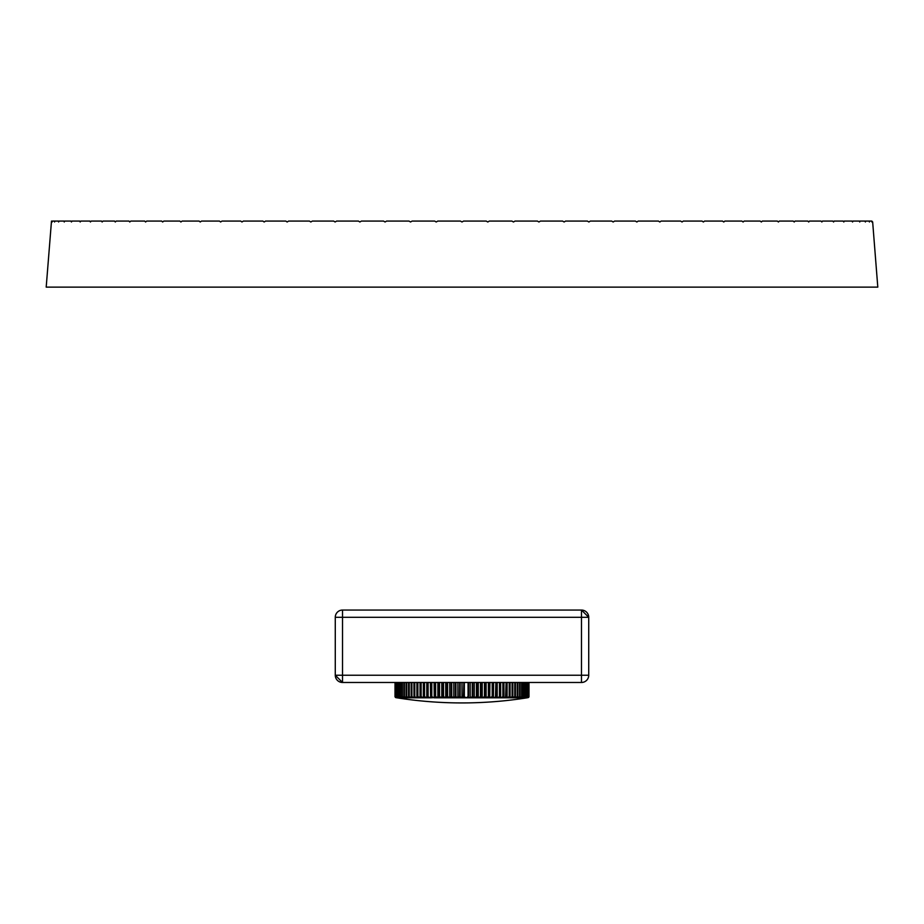 <?xml version="1.0" encoding="UTF-8"?>
<svg xmlns="http://www.w3.org/2000/svg" width="924" height="924" viewBox="0 0 924 924"><rect width="100%" height="100%" fill="white"/><g stroke="black" fill="none" stroke-linecap="round" stroke-linejoin="round"><path stroke-width="1.39" d="M395.01 696.581L395.022 682.478L395.033 696.615M395.969 697.655L396.974 697.805L395.079 696.915L395.922 697.655L395.045 696.581L395.056 682.478L395.045 696.581L396.073 697.655M462.081 702.933L462 702.933A415.8 415.8 0 0 0 527.154 697.805L526.992 697.747M433.125 697.481L432.201 696.892L433.645 697.655L430.619 697.805L404.908 697.805L402.437 696.592L403.984 697.655L401.166 697.227M410.348 697.47L411.804 697.805L411.145 697.493L411.596 682.478L411.596 696.581L413.663 697.655L411.919 696.592L411.145 697.493L414.506 697.805L414.46 682.478L414.46 696.581L415.5 697.181L414.46 696.581L413.94 697.493L416.585 697.655L415.361 697.077M413.271 697.551L412.497 697.112M402.113 697.655L400.658 697.655L403.049 697.805L402.009 697.227L402.206 682.478L402.09 697.493L404.908 697.805L403.973 697.227L404.215 682.478L404.215 696.581L406.075 697.655L404.469 696.592L404.019 697.493L406.987 697.805L406.156 697.227L406.456 682.478L406.456 696.581L408.396 697.655L406.745 696.592L406.179 697.493L409.297 697.805L408.558 697.493L408.916 682.478L408.916 696.581L410.926 697.655L409.228 696.592L408.558 697.493L410.926 697.655L409.817 697.146M400.473 697.655L399.237 697.655L401.42 697.805L400.288 697.227L400.427 682.478L400.427 696.581L401.594 697.493L400.623 696.592L400.288 697.227L401.42 697.805L399.064 696.592L398.949 697.493L400.034 697.805L397.747 696.592L397.747 697.493L398.891 697.805L395.299 696.915L395.333 682.478L395.333 696.581L397.366 697.805L395.784 696.915L396.477 697.655L395.784 696.915L395.876 682.478L395.876 696.581L398.001 697.805L396.535 696.915L397.147 697.655L396.535 696.915L396.685 682.478L396.685 696.581L399.087 697.655L397.539 696.915L397.736 682.478L397.736 696.581L398.591 697.493M523.723 697.181L523.377 696.581L521.887 697.655L524.947 696.581L524.947 682.478L525.202 697.181L524.763 697.655L524.947 696.581L523.527 697.655L526.264 696.581L526.264 682.478L526.437 697.181L525.929 697.655L526.264 696.581L524.913 697.655L527.315 696.581L527.315 682.478L527.419 697.181L526.853 697.655L527.315 696.581L525.999 697.805L434.257 697.805L431.369 696.581L430.388 697.655L437.445 697.655L435.169 696.581L434.095 697.655L435.62 696.581L435.62 682.478L435.62 696.581L438.011 697.805L441.337 697.655L439.547 696.592L441.868 697.805L445.322 697.655L443.555 696.592L445.795 697.805L449.376 697.655L447.147 696.581L445.807 697.655L447.62 696.581L447.62 682.478L447.62 696.581L449.792 697.805L453.465 697.655L451.282 696.581L449.873 697.655L451.767 696.581L451.767 682.478L451.767 696.581L453.834 697.805L461.746 697.655L459.655 696.581L458.108 697.655L460.14 696.581L460.14 682.478L460.14 696.581L462 697.805L462 682.478L462 697.805L465.892 697.655L463.86 696.581L462.254 697.655L464.345 696.581L464.345 682.478L464.345 696.581L465.592 697.493M515.777 697.62L517.833 697.181L517.267 696.581L515.777 697.62M513.074 697.655L514.784 696.581L514.784 682.478L514.784 696.581L512.196 697.805L515.442 697.493L514.784 696.581L513.594 697.493M505.266 697.262L507.08 697.493L506.121 696.581L504.308 697.655L506.479 696.581L506.479 682.478L506.595 697.805L510.06 697.493L509.193 696.581L507.415 697.655L509.54 696.581L509.54 682.478L509.494 697.805L512.855 697.493L512.081 696.581L510.337 697.655L512.404 696.581L512.404 682.478L512.855 697.493L512.196 697.805M501.755 697.389L503.927 697.655L503.257 696.592L501.755 697.389M498.117 697.493L499.445 696.581L499.445 682.478L499.849 696.581L497.62 697.655L500.635 697.655L499.861 696.592L500.3 697.805L501.039 697.655M487.11 697.447L489.905 697.655L488.842 696.592L487.664 697.123M484.465 696.581L484.465 682.478L484.465 696.581L482.663 697.655L486.093 697.655L484.465 696.581L482.663 697.655L484.915 696.581L484.915 682.478L484.915 696.581L485.932 697.493M480.457 696.581L480.457 682.478L480.457 696.581L478.678 697.655L482.178 697.655L480.457 696.581L478.678 697.655L480.919 696.581L480.919 682.478L480.919 696.581L481.982 697.493M475.987 696.881L474.624 697.655L478.193 697.655L476.38 696.581L474.624 697.655L476.853 696.581L476.853 682.478L476.853 696.581L478.678 697.655M466.401 697.655L468.064 696.581L468.064 682.478L468.549 696.581L466.401 697.655L474.127 697.655L472.233 696.581L470.847 697.528M463.386 696.939L463.86 682.478L463.86 696.581M871.806 221.067L872.66 221.991L877.8 287.133L46.2 287.133L51.49 221.067L52.148 221.991L52.391 221.067L54.528 221.067L54.574 221.991L54.92 221.067L58.466 221.067L58.605 221.991L59.055 221.067L63.999 221.067L64.241 221.991L64.772 221.067L71.09 221.067L71.437 221.991L72.06 221.067L79.741 221.067L80.169 221.991L80.896 221.067L89.894 221.067L90.425 221.991L91.222 221.067L101.513 221.067L102.137 221.991L103.014 221.067L114.553 221.067L115.269 221.991L116.228 221.067L128.967 221.067L129.764 221.991L130.804 221.067L144.698 221.067L145.576 221.991L146.697 221.067L161.677 221.067L162.636 221.991L163.825 221.067L179.845 221.067L180.885 221.991L182.12 221.067L199.122 221.067L200.231 221.991L201.536 221.067L219.438 221.067L220.617 221.991L221.968 221.067L240.714 221.067L241.961 221.991L243.358 221.067L262.866 221.067L264.16 221.991L265.604 221.067L285.793 221.067L287.145 221.991L288.623 221.067L309.424 221.067L310.822 221.991L312.335 221.067L333.656 221.067L335.1 221.991L336.636 221.067L358.397 221.067L359.875 221.991L361.423 221.067L383.541 221.067L385.054 221.991L386.613 221.067L408.997 221.067L410.533 221.991L412.104 221.067L434.661 221.067L436.209 221.991L437.791 221.067L460.429 221.067L462 221.991L463.571 221.067L486.209 221.067L487.791 221.991L489.339 221.067L511.896 221.067L513.467 221.991L515.003 221.067L537.387 221.067L538.946 221.991L540.459 221.067L562.577 221.067L564.125 221.991L565.604 221.067L587.364 221.067L588.9 221.991L590.344 221.067L611.665 221.067L613.178 221.991L614.576 221.067L635.377 221.067L636.855 221.991L638.207 221.067L658.396 221.067L659.84 221.991L661.134 221.067L680.641 221.067L682.039 221.991L683.286 221.067L702.032 221.067L703.383 221.991L704.562 221.067L722.464 221.067L723.769 221.991L724.878 221.067L741.88 221.067L743.115 221.991L744.155 221.067L760.175 221.067L761.364 221.991L762.323 221.067L777.303 221.067L778.424 221.991L779.302 221.067L793.196 221.067L794.236 221.991L795.033 221.067L807.772 221.067L808.731 221.991L809.447 221.067L820.986 221.067L821.863 221.991L822.487 221.067L832.778 221.067L833.575 221.991L834.106 221.067L843.104 221.067L843.831 221.991L844.259 221.067L851.94 221.067L852.563 221.991L852.91 221.067L859.228 221.067L859.759 221.991L860.001 221.067L864.945 221.067L865.395 221.991L865.534 221.067L869.08 221.067L869.426 221.991L869.472 221.067L871.609 221.067L871.852 221.991L871.806 221.067M335.273 617.301L335.273 675.236L342.515 682.478L581.485 682.478A7.242 7.242 0 0 0 588.727 675.236L588.727 617.301L581.485 617.301L581.485 675.236L342.515 675.236L342.515 617.301L581.485 617.301L581.485 682.478L581.485 675.236L588.727 675.236A7.242 7.242 0 0 1 581.485 682.478L342.515 682.478A7.242 7.242 0 0 1 335.273 675.236L342.515 675.236L342.515 682.478L342.515 675.236L335.273 675.236L335.273 617.301A7.242 7.242 0 0 1 342.515 610.059L342.515 617.301L588.727 617.301L581.485 610.059L342.515 610.059A7.242 7.242 0 0 0 335.273 617.301L342.515 617.301L335.273 617.301M581.485 610.059A7.242 7.242 0 0 1 588.727 617.301L588.727 675.236L342.515 675.236L342.515 610.059L581.485 610.059L581.485 617.301L581.485 610.059M395.045 696.811L396.846 697.805A415.8 415.8 0 0 0 462 702.933L462 702.933M485.989 697.805L488.38 696.581L488.38 682.478L488.38 696.581L489.743 697.805L492.192 696.581L492.192 682.478L492.631 696.581L490.355 697.655L493.612 697.655L492.642 696.592L493.381 697.805L497.193 697.655L495.888 696.581L494.051 697.655L496.303 696.581L496.303 682.478L496.303 696.581L497.62 697.655M525.999 697.805L528.124 696.581L528.124 682.478L528.205 696.581L527.523 697.655L528.205 696.592L526.345 697.747M527.027 697.805L528.482 697.493L528.667 696.581L527.373 697.747M456.306 696.858L457.276 697.516L455.451 696.581L453.973 697.655L455.936 696.581L455.936 682.478L455.936 696.581L457.599 697.655M436.336 697.123L437.445 697.655M425.964 697.528L427.096 697.805L427.697 696.581L427.697 682.478L427.697 696.581L429.949 697.655L427.697 696.581L426.807 697.655L430.619 697.805L431.808 696.581L431.808 682.478L431.808 696.581L433.645 697.655M416.066 697.493L417.405 697.805L417.521 682.478L417.879 696.581L416.92 697.493L419.692 697.655L418.56 697.146M414.807 696.581L414.807 682.478L414.807 696.581L415.454 697.146M395.287 682.478L395.276 696.708M395.795 682.478L395.795 696.581L395.795 682.478M396.569 682.478L396.569 696.581L396.569 682.478M397.609 682.478L397.609 696.581L397.609 682.478M399.087 697.655L400.034 697.805L398.81 697.227L398.891 682.478L398.891 696.581L399.053 682.478L399.053 696.581L399.977 697.493M400.623 696.581L400.623 682.478L400.623 696.581M402.425 696.581L402.425 682.478L402.425 696.581M404.469 696.581L404.469 682.478L404.469 696.581M406.733 696.581L406.733 682.478L406.733 696.581M409.216 696.581L409.216 682.478L409.216 696.581M411.919 696.581L411.919 682.478L411.919 696.581M417.879 696.581L417.879 682.478L417.879 696.581L420.466 697.805L426.38 697.655L424.151 696.581L423.365 697.655L424.555 696.581L424.555 682.478L424.555 696.581L426.38 697.655M421.136 696.581L420.074 697.493L421.136 696.581L421.136 682.478L421.136 696.581M420.755 682.478L420.755 696.581L420.755 682.478M424.151 682.478L424.151 696.581L424.151 682.478M428.112 696.581L428.112 682.478L428.112 696.581M431.369 682.478L431.369 696.581L431.369 682.478M435.169 682.478L435.169 696.581L435.169 682.478M439.535 696.581L437.907 697.655L439.535 696.581L439.535 682.478L439.535 696.581L441.337 697.655M439.085 682.478L439.085 696.581L439.085 682.478M443.543 696.581L441.822 697.655L443.543 696.581L443.543 682.478L443.543 696.581M443.081 682.478L443.081 696.581L443.081 682.478M447.147 682.478L447.147 696.581L447.147 682.478M451.282 682.478L451.282 696.581L451.282 682.478M455.451 682.478L455.451 696.581L455.451 682.478M459.655 682.478L459.655 696.581L459.655 682.478M468.549 696.581L468.549 682.478L468.549 696.581M470.917 697.493L472.233 696.581L472.233 682.478L472.233 696.581L472.718 682.478L472.718 696.581L473.538 697.227M476.38 682.478L476.38 696.581L476.38 682.478M488.831 696.581L488.831 682.478L488.831 696.581M492.631 696.581L492.631 682.478L492.631 696.581M495.888 682.478L495.46 696.939L495.888 682.478M499.849 696.581L499.849 682.478L499.849 696.581M501.559 697.493L502.864 696.581L502.864 682.478L503.245 696.581L503.245 682.478L503.245 696.581L503.534 697.805L504.308 697.655M506.121 696.581L506.121 682.478L505.578 697.043M509.193 682.478L509.193 696.581L509.193 682.478M512.081 682.478L512.081 696.581L512.081 682.478M514.784 696.581L515.084 682.478L515.442 697.493L514.703 697.805M515.604 697.655L517.267 696.581L517.267 682.478L517.833 697.181L517.013 697.805L519.981 697.493L519.531 696.581L517.925 697.655L519.785 696.581L519.785 682.478L520.027 697.181L519.092 697.805L521.679 697.655L521.806 696.592L521.91 697.493L520.951 697.805L521.887 697.655L523.573 696.581L523.573 682.478L523.573 696.581M519.531 682.478L519.531 696.581L519.531 682.478M521.794 696.581L520.016 697.655L521.794 696.581L521.794 682.478L521.794 696.581M521.575 682.478L521.575 696.581L521.575 682.478M523.377 682.478L523.377 696.581L523.377 682.478M525.109 696.581L525.109 682.478L525.109 696.581M526.391 696.581L526.391 682.478L526.391 696.581M527.431 696.581L527.431 682.478L527.431 696.581M528.205 696.581L528.205 682.478L528.205 696.581M526.634 697.805L528.667 696.581L528.667 682.478L528.32 697.493M527.962 697.655L528.944 696.581L528.955 682.478L528.955 696.581L528.944 682.478L528.771 697.227M478.978 697.551L479.625 697.181M474.936 697.539L475.641 697.123M508.639 697.077L507.923 697.505L508.639 697.077M511.503 697.112L510.729 697.551L511.503 697.112M514.518 696.869L513.351 697.585M528.955 696.811L527.154 697.805M506.595 696.708L506.595 682.478M503.534 696.881L503.534 682.478M500.3 697.043L500.3 682.478M496.904 697.193L496.904 682.478M493.381 697.331L493.381 682.478M493.612 682.478L493.381 697.805M489.743 697.447L489.743 682.478M489.916 682.478L489.743 697.805M485.989 697.551L485.989 682.478M482.132 697.62L482.132 682.478M478.205 697.666L478.205 682.478M474.208 697.689L474.208 682.478M470.166 697.724L470.166 682.478M457.911 697.782L457.911 682.478L458.108 697.655M453.834 682.478L453.834 697.724M449.792 682.478L449.792 697.689M445.795 682.478L445.795 697.666M441.868 697.62L441.868 682.478M438.011 697.551L438.011 682.478M434.257 697.447L434.257 682.478M434.257 697.805L434.084 682.478M430.619 697.331L430.619 682.478M430.619 697.805L430.388 682.478M427.096 697.193L427.096 682.478M423.7 697.043L423.7 682.478M421.148 696.592L422.961 697.655M420.466 696.881L420.466 682.478M417.405 682.478L417.405 696.708M414.01 697.655L413.94 682.478M402.009 682.478L402.056 696.915M395.056 682.478L395.056 696.581L395.045 682.478M395.518 697.493L395.045 696.581M528.99 696.581L528.99 682.478L528.967 696.615M528.724 696.708L528.724 682.478M528.216 696.788L528.216 682.478M527.465 696.881L527.465 682.478M526.461 696.962L526.461 682.478M525.213 697.043L525.213 682.478M523.723 697.123L523.723 682.478M521.991 697.193L521.991 682.478M520.027 682.478L520.027 697.262M517.844 697.331L517.844 682.478M515.453 697.389L515.453 682.478M512.855 697.447L512.855 682.478M510.06 697.505L510.06 682.478M507.091 697.551L507.091 682.478M503.95 697.585L503.95 682.478M500.646 697.62L500.646 682.478M497.193 697.643L497.193 682.478M486.116 697.689L486.116 682.478M482.224 697.712L482.224 682.478M478.262 697.724L478.262 682.478M474.243 697.747L474.243 682.478M470.177 697.77L470.177 682.478M453.823 697.77L453.823 682.478M449.757 697.747L449.757 682.478M445.738 697.724L445.738 682.478M441.776 697.712L441.776 682.478M437.884 697.689L437.884 682.478M426.807 697.643L426.807 682.478M423.354 697.62L423.354 682.478M420.05 697.585L420.05 682.478M416.909 697.551L416.909 682.478M411.145 697.447L411.145 682.478M408.547 697.389L408.547 682.478M406.156 697.331L406.156 682.478M403.973 697.262L403.973 682.478M400.277 697.123L400.277 682.478M398.787 697.043L398.787 682.478M397.539 696.962L397.539 682.478M396.535 696.881L396.535 682.478M395.784 696.788L395.784 682.478"/></g></svg>
